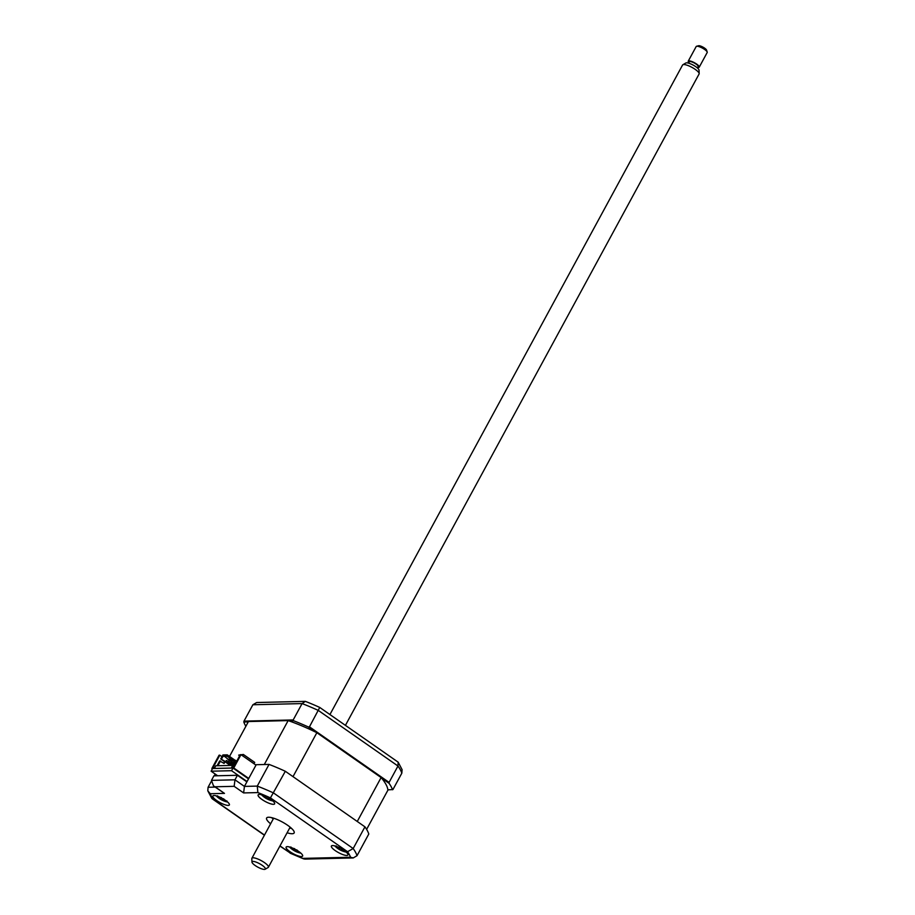 <?xml version="1.0" encoding="UTF-8"?>
<svg xmlns="http://www.w3.org/2000/svg" width="915" height="915" viewBox="0 0 915 915"><rect width="100%" height="100%" fill="white"/><g stroke="black" fill="none" stroke-linecap="round" stroke-linejoin="round"><path stroke-width="1.37" d="M233.977 766.255L232.719 765.375L215.78 765.786L214.773 767.651L213.023 767.685L219.817 755.184L219.085 755.195L211.857 768.509L233.76 767.982L240.988 754.669L240.256 754.692L233.462 767.193L231.712 767.239L232.719 765.375M255.983 765.134L240.988 754.669M248.754 778.448L233.76 767.982M221.968 756.682L219.817 755.184M289.998 851.705A9.39 2.39 -151.5 0 0 302.636 856.074A9.39 2.39 -151.5 0 0 298.759 851.488A9.39 2.39 -151.5 0 0 286.12 847.107A9.39 2.39 -151.5 0 0 289.998 851.705M335.267 850.618A9.39 2.39 -151.5 0 0 347.906 854.987A9.39 2.39 -151.5 0 0 344.029 850.401A9.39 2.39 -151.5 0 0 331.39 846.02A9.39 2.39 -151.5 0 0 335.267 850.618M261.987 799.481A9.39 2.39 -151.5 0 0 274.626 803.862A9.39 2.39 -151.5 0 0 270.749 799.275A9.39 2.39 -151.5 0 0 258.122 794.895A9.39 2.39 -151.5 0 0 261.987 799.481M216.729 800.568A9.39 2.39 -151.5 0 0 229.368 804.948A9.39 2.39 -151.5 0 0 225.49 800.362A9.39 2.39 -151.5 0 0 212.852 795.981A9.39 2.39 -151.5 0 0 216.729 800.568M287.116 832.764A15.658 3.98 -151.5 0 0 294.138 832.959A15.658 3.98 -151.5 0 0 287.676 825.307A15.658 3.98 -151.5 0 0 266.62 818.01A15.658 3.98 -151.5 0 0 270.6 823.797M289.712 827.972A15.658 3.98 -151.5 0 0 291.702 828.533M271.652 817.644A15.658 3.98 -151.5 0 0 273.208 819.005M234.16 786.328L215.025 786.786L213.527 785.962L211.468 780.369L213.916 775.851L237.431 775.28L246.878 781.879L256.211 764.711L269.044 764.402A84.557 21.48 28.5 0 1 285.32 771.276L364.948 826.84L353.179 848.537L347.551 851.705L270.44 797.891A79.857 20.29 -151.5 0 0 257.87 792.584L243.619 792.928L234.16 786.328L234.972 779.809L244.431 786.408L243.619 792.928M285.32 771.276L270.44 797.891M364.948 826.84A84.557 21.48 28.5 0 1 368.791 834.011L357.022 855.708L353.236 857.938L350.525 857.241A79.857 20.29 -151.5 0 0 347.551 851.705M304.741 859.094L302.888 858.384L350.525 857.241M279.99 845.883L290.318 853.077L279.91 846.043M269.044 764.402L257.275 786.099L257.87 792.584M215.242 774.079L214.282 775.84M211.068 781.753L208.071 787.277L215.174 787.106M237.431 775.28L234.972 779.809L211.468 780.369M246.878 781.879L244.431 786.408L257.275 786.099A84.557 21.48 28.5 0 1 273.539 792.962L353.179 848.537A84.557 21.48 28.5 0 1 357.022 855.708M215.025 786.786L224.484 793.385L210.233 793.728A79.857 20.29 -151.5 0 0 213.206 799.264L211.754 798.315L207.797 790.8L208.071 787.277M224.484 793.385L213.527 785.962M210.233 793.728L207.797 790.8M387.869 789.862L392.935 789.554L401.822 773.186A84.557 21.48 -151.5 0 0 397.979 766.015L318.34 710.44A84.557 21.48 -151.5 0 0 302.076 703.578L252.883 704.756L256.669 702.526L305.347 701.37L302.076 703.578L293.189 719.945L293.738 720.803A84.557 21.48 -151.5 0 1 308.286 726.945L309.453 726.819L319.747 707.444A82.201 20.885 -151.5 0 0 305.347 701.37M309.453 726.819L389.092 782.394L397.979 766.015L398.139 762.149L319.747 707.444M308.286 726.945L315.835 732.217M381.544 778.07L389.092 783.332L389.092 782.394M248.262 721.889L243.813 722.004L243.985 721.134L293.189 719.945M289.071 720.917L293.738 720.803M243.813 722.004A84.557 21.48 -151.5 0 0 245.872 726.293M243.985 721.134L252.883 704.756M398.139 762.149L402.097 769.664L401.822 773.186M392.535 789.748A84.557 21.48 -151.5 0 0 389.092 783.332M211.113 771.196L231.552 770.705L232.993 768.04L212.555 768.531L211.113 771.196L217.644 775.76M232.993 768.04L248.514 778.871M231.552 770.705L247.073 781.536M293.784 850.172A8.452 2.15 -151.5 0 0 294.653 850.664A8.452 2.15 -151.5 0 0 295.808 851.282M296.803 849.875L298.519 851.51A21.4 18.391 31.1 0 0 299.056 851.705M299.88 852.54L299.88 852.54A21.4 21.388 -17.8 0 1 298.176 852.025L295.785 851.385A21.4 1.99 103.3 0 1 295.614 851.408L293.646 850.321A21.4 1.006 -45.7 0 1 293.646 850.207L291.919 848.582A21.4 21.388 -17.8 0 1 290.581 847.416L290.901 846.947M291.931 847.805A21.4 18.391 31.1 0 0 292.274 848.068L294.664 848.697M296.117 849.829L295.785 851.385M294.802 849.12L293.646 850.321M316.853 732.709L293.006 776.641L357.262 821.476L381.109 777.556L316.853 732.709A78.61 19.97 -151.5 0 0 288.145 720.597L248.445 721.546L229.528 756.408M366.618 829.379L387.891 790.205A78.61 19.97 -151.5 0 0 381.109 777.556M217.038 765.752L219.657 760.937L224.095 763.43L225.181 761.44L220.744 758.947L222.905 754.955L227.286 754.852L235.052 760.262M223.5 763.019L225.181 761.44M221.579 758.924L223.454 755.47L227.286 754.852M254.885 764.368L253.97 763.705L254.702 762.378L243.356 754.463L242.624 755.813M240.05 755.069L238.678 755.104L239.57 755.95M238.678 755.104L243.356 754.463M234.332 765.603L228.773 761.726L229.505 760.399L231.072 761.486L227.869 759.256L229.333 759.221L231.484 760.72M223.454 755.47L229.471 760.399L228.052 761.749L228.773 761.726M228.052 761.749L234.126 765.981M235.155 764.071L231.701 761.657L232.421 760.331L230.969 761.669L234.949 764.46M230.969 761.669L231.701 761.657M232.421 760.331L233.988 761.417M235.99 762.538L234.617 761.589L235.338 760.251L233.885 761.6L235.784 762.927M233.885 761.6L234.617 761.589M235.338 760.251L236.711 761.211M231.049 765.42L225.856 761.795L226.577 760.468L225.124 761.818L230.317 765.432M225.124 761.818L225.856 761.795M226.577 760.468L228.144 761.555M229.036 759.221L231.404 760.88M223.637 756.328L227.183 756.248L234.16 761.108M227.183 756.248L227 755.378M217.884 765.729L220.492 760.925M224.347 761.463L220.744 758.947M288.145 720.597L264.298 764.517L255.399 764.734M342.073 848.788L343.788 850.424A21.4 18.391 31.1 0 0 344.326 850.618M345.138 851.453L345.138 851.453A21.4 21.388 -17.8 0 1 343.445 850.939L341.043 850.298A21.4 1.99 103.3 0 1 340.872 850.321L338.916 849.234A21.4 1.006 -45.7 0 1 338.905 849.12L337.189 847.496A21.4 21.388 -17.8 0 1 335.839 846.329L336.16 845.86M337.2 846.718A21.4 18.391 31.1 0 0 337.532 846.981L339.934 847.61M341.375 848.743L341.043 850.298M340.071 848.033L338.916 849.234M341.295 848.697L340.872 850.321M223.535 798.749L225.25 800.373A21.4 18.391 31.1 0 0 225.788 800.568M226.92 800.934L226.6 801.403A21.4 21.388 -17.8 0 1 224.907 800.888L222.505 800.259A21.4 1.99 103.3 0 1 222.334 800.27L220.378 799.195A21.4 1.006 -45.7 0 1 220.366 799.081L218.651 797.445A21.4 21.388 -17.8 0 1 217.301 796.279L217.621 795.81M218.662 796.668A21.4 18.391 31.1 0 0 218.994 796.931L218.651 797.445M222.757 798.646L222.334 800.27M221.533 797.983L220.378 799.195M221.487 797.96L220.366 799.081M218.994 796.931L221.384 797.571M268.793 797.663L270.52 799.287A21.4 18.391 31.1 0 0 271.057 799.481M271.869 800.316L271.869 800.316A21.4 21.388 -17.8 0 1 270.165 799.802L267.775 799.172A21.4 1.99 103.3 0 1 267.603 799.184L265.636 798.109A21.4 1.006 -45.7 0 1 265.636 797.994L263.92 796.359A21.4 21.388 -17.8 0 1 262.571 795.192L262.891 794.723M268.026 797.56L267.603 799.184M266.791 796.896L265.636 798.109M266.757 796.874L265.636 797.994M263.932 795.581A21.4 18.391 31.1 0 0 264.263 795.844L266.654 796.485M262.25 869.033A7.583 1.933 -151.5 0 0 265.144 869.25A7.583 1.933 -151.5 0 0 262.777 865.727A7.583 1.933 -151.5 0 0 255.136 861.793A7.583 1.933 -151.5 0 0 251.968 862.09A7.583 1.933 -151.5 0 0 255.468 865.716A7.583 1.933 -151.5 0 0 262.25 869.033M251.968 862.09L251.808 858.636A9.39 2.39 28.5 0 1 251.888 858.27A9.39 2.39 28.5 0 1 255.743 858.27A9.39 2.39 28.5 0 1 264.675 862.754A9.39 2.39 28.5 0 1 268.404 867.237A9.39 2.39 28.5 0 1 268.129 867.5L265.144 869.25M345.424 725.366L699.106 73.966A9.39 2.39 -151.5 0 0 699.186 73.6A9.39 2.39 -151.5 0 0 694.84 69.117A9.39 2.39 -151.5 0 0 686.444 65.011A9.39 2.39 -151.5 0 0 682.865 64.736A9.39 2.39 -151.5 0 0 682.59 64.999L329.926 714.546M682.865 64.736L685.85 62.986A7.583 1.933 28.5 0 1 688.743 63.204A7.583 1.933 28.5 0 1 695.526 66.52A7.583 1.933 28.5 0 1 699.026 70.146L699.186 73.6M688.583 63.158L689.338 61.774A5.01 1.27 28.5 0 1 691.397 61.774A5.01 1.27 28.5 0 1 696.166 64.164A5.01 1.27 28.5 0 1 698.145 66.555L697.39 67.939M699.243 67.15L707.192 52.51A6.268 1.59 -151.5 0 0 707.204 52.041A6.268 1.59 -151.5 0 0 698.763 46.539A6.268 1.59 -151.5 0 0 696.578 46.265A6.268 1.59 -151.5 0 0 696.189 46.528L688.24 61.168A6.268 1.59 28.5 0 1 690.814 61.179A6.268 1.59 28.5 0 1 696.773 64.164A6.268 1.59 28.5 0 1 699.243 67.15A6.268 1.59 28.5 0 1 697.688 67.39M696.578 46.265L698.58 45.75A4.701 1.19 28.5 0 1 700.215 45.944A4.701 1.19 28.5 0 1 706.552 50.073L707.204 52.041M688.881 62.609A6.268 1.59 28.5 0 1 688.24 61.168M290.318 853.077A79.857 20.29 -151.5 0 0 302.888 858.384M213.206 799.264L264.492 835.052M294.756 849.097L293.646 850.207M340.025 848.011L338.905 849.12M222.837 798.692L222.505 800.259M268.106 797.606L267.775 799.172M303.746 858.922L290.147 853.18M353.236 857.938L304.741 859.105M264.401 835.223L212.326 798.875M289.472 846.97A21.926 21.926 0 0 0 300.921 853.192M334.741 845.883A21.926 21.926 0 0 0 346.19 852.105M216.203 795.844A21.926 21.926 0 0 0 227.652 802.055M261.473 794.758A21.926 21.926 0 0 0 272.922 800.968M290.147 827.171L268.404 867.237M273.642 818.204L251.888 858.27"/></g></svg>
